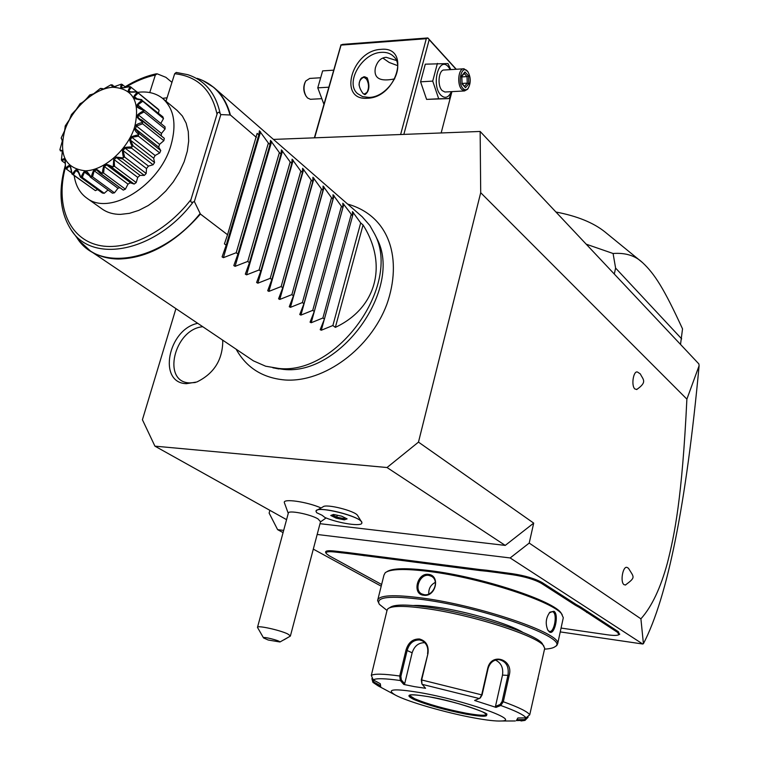 <?xml version="1.0" encoding="UTF-8"?>
<svg xmlns="http://www.w3.org/2000/svg" width="759" height="759" viewBox="0 0 759 759"><rect width="100%" height="100%" fill="white"/><g stroke="black" fill="none" stroke-linecap="round" stroke-linejoin="round"><path stroke-width="1.14" d="M175.927 308.666L142.417 419.736L154.921 446.15L387.024 467.525L418.475 442.118L480.703 192.71L480.143 131.459L273.449 139.409M222.577 340.117L222.757 341.797C222.34 360.335 213.696 373.732 196.828 381.995L186.486 383.665C157.445 383.143 167.91 329.368 197.663 323.325M317.167 534.469L510.152 557.95L642.74 644.011L643.414 643.698L640.909 618.822C651.725 606.773 660.567 588.149 667.417 562.95C674.504 534.905 682.066 498.986 686.886 399.13L699.105 365.715L698.868 363.922L480.143 131.459M686.886 399.13L480.703 192.71M640.909 618.822L529.213 543.074L533.7 523.112L418.475 442.118M636.943 389.452L634.913 388.997C630.833 385.648 633.575 369.614 637.759 372.204L640.387 373.978C642.731 379.339 647.968 381.824 636.602 389.566M625.663 584.971L624.116 584.724C619.752 582.134 623.12 564.715 627.408 567.628L627.617 567.76M533.7 523.112L505.238 545.408L387.024 467.525M286.57 519.649L154.921 446.15M320.013 523.691L505.238 545.408M316.958 510.238L323.04 506.841C325.734 503.502 355.221 510.892 357.622 515.513L361.512 521.831C358.457 515.883 319.852 506.206 316.456 510.522L316.067 511.12M321.057 507.951C306.835 501.661 282.282 498.227 284.397 502.743L288.259 513.397M283.069 532.619L277.623 529.649L269.122 513.084L269.881 510.333M510.152 557.95L529.213 543.074M277.623 529.649L283.667 530.389M642.74 644.011L560.237 631.905M381.208 586.176L313.306 549.127M326.323 553.624L325.782 552.723C324.776 550.816 327.86 550.275 335.023 551.091L347.499 552.505L347.774 553.491L335.231 552.059C328.334 551.271 325.364 551.793 326.323 553.624L329.216 555.787L381.625 584.487M479.764 569.544L486.604 570.227L486.861 571.261L479.954 570.569L479.764 569.544L347.499 552.505M575.388 605.227L576.271 604.553L580.284 606.773L579.43 607.475L575.388 605.227L541.3 583.291C534.374 579.459 524.725 576.593 512.353 574.705L512.164 573.671L486.604 570.227M512.164 573.671C525.019 575.626 535.029 578.605 542.211 582.589L576.271 604.553M561.062 628.063L607.238 634.771C613.623 635.653 617.513 635.625 618.908 634.676L617.56 632.37L618.414 631.735L580.284 606.773M618.414 631.735L619.401 634.372M699.105 365.715C686.145 504.583 667.588 597.248 643.414 643.698M356.986 553.719L357.128 554.687L347.774 553.491M479.954 570.569L357.128 554.687M497.173 571.574L497.287 572.599L486.861 571.261M512.353 574.705L497.287 572.599M585.037 609.847L584.126 610.492L579.43 607.475M617.56 632.37L584.126 610.492M555.227 646.564L556.717 645.624L557.704 643.641L563.301 617.703L561.318 613.395C554.867 601.128 481.14 576.849 430.078 570.673C406.653 567.779 392.261 568.121 386.919 571.688M562.201 614.743C555.711 602.371 480.959 577.76 429.233 571.489C404.86 568.491 390.183 568.908 385.202 572.76L383.959 575.132L377.612 600.549L379.339 604.297L387.014 610.445L371.303 675.425L373.219 679.836L380.316 683.755L380.733 686.8L372.897 682.303L371.882 678.603M557.704 643.641C561.489 633.585 479.992 605.654 422.791 598.12C393.56 594.288 378.504 595.103 377.612 600.549M428.531 574.373C440.846 575.635 435.619 597.513 423.494 595.217C411.881 594.155 417.156 572.542 428.531 574.373L428.731 575.36L431.311 576.223C440.03 580.521 433.398 596.565 424.072 594.658L421.691 593.889C413.731 590.16 419.746 573.757 428.731 575.36M549.459 631.981L547.865 630.226C545.152 623.661 545.854 617.636 549.962 612.162L553.975 611.27C559.26 614.325 554.601 635.776 549.459 631.981L547.571 629.666M435.362 582.352C430.714 584.781 428.512 588.652 428.778 593.955M544.526 649.144C550.038 648.831 553.643 647.939 555.351 646.459C569.791 638.509 484.612 607.712 423.086 599.601C389.927 595.369 375.344 596.935 379.339 604.297M413.342 605.521C418.996 605.217 426.805 605.777 436.767 607.191C466.472 611.299 508.976 623.765 522.885 632.37M528.103 717.217L525 720.395L516.367 720.585L517.866 717.995L526.034 717.862L529.735 714.817L544.725 648.271L542.457 643.926C537.524 634.268 472.961 613.338 428.199 607.247C406.739 604.287 394.044 604.354 390.126 607.428L389.908 607.646M543.937 646.222C538.947 636.393 472.677 614.932 426.776 608.652C404.784 605.616 391.796 605.654 387.811 608.794L387.014 610.435M427.962 653.565L421.7 679.827L421.966 684.049L425.562 688.29L414.556 686.658L403.779 684.447L400.344 680.529L399.718 676.013L406.027 650.008C408.304 642.494 412.792 638.822 419.48 638.993C426.131 640.909 428.958 645.776 427.962 653.565L421.302 679.865L421.881 683.887M537.922 679.457L538.103 678.65M526.034 717.862C524.004 714.95 515.579 710.822 500.76 705.49L495.997 707.388L474.622 700.481L479.84 698.233L481.728 694.722L487.724 668.309C491.415 651.886 513.985 659.514 509.166 675.453L503.302 701.733L500.76 705.49L500.124 704.485L495.485 706.344L502.496 675.102C503.502 667.854 501.149 662.844 495.418 660.074M480.324 697.891L482.079 694.959L488.075 668.565C489.84 662.749 493.445 659.761 498.881 659.599C506.12 661.25 509.156 666.449 507.98 675.197L502.107 701.468L500.124 704.485M525 720.395L521.006 720.965L524.412 720.452L524.431 719.579L516.983 719.703M527.22 717.653L524.431 719.579M373.058 682.455L378.2 685.908L373.741 682.929L374.092 682.151L372.479 679.305M373.219 679.836C376.066 678.157 385.107 678.394 400.344 680.529L401.331 679.941L400.885 676.335L407.185 650.321C409.329 643.262 413.494 639.818 419.68 639.97L422.194 640.776C426.748 643.48 428.531 647.769 427.554 653.632M401.331 679.941L404.68 683.764L412.146 652.797C414.386 645.956 418.607 642.588 424.812 642.712M474.47 717.986C486.965 720.272 495.902 721.268 501.253 720.993C522.069 720.689 463.872 700.102 419.613 692.54C393.912 688.347 385.714 689.125 395.031 694.883C406.653 701.449 445.931 712.834 474.47 717.986M495.997 707.388L495.485 706.344M380.468 685.671L374.092 682.151M404.68 683.764L403.779 684.447M409.613 695.491L414.632 698.716C427.886 704.229 445.078 709.067 466.187 713.213C478.531 715.414 485.324 715.803 486.576 714.39L486.595 714.333M549.288 612.883L552.324 611.631L553.102 611.934C557.628 614.392 554.108 632.788 549.63 631.384L548.928 631.109M320.535 521.708L317.993 518.9C310.213 514.137 287.614 509.811 288.316 513.188L257.481 627.399C256.476 624.989 279.416 629.923 287.604 633.888L290.431 635.871L290.033 636.289M361.863 522.856C362.404 526.926 338.789 523.444 324.937 517.496L322.082 515.257L316.674 512.704L316.029 511.357C314.994 504.811 363.314 516.936 361.863 522.856L361.512 521.831M344.32 519.858L347.11 518.881L341.692 516.177L333.495 514.46L330.763 515.465L336.19 518.16L344.32 519.858L343.874 518.615L345.411 518.074M347.11 518.881L346.578 518.615M336.19 518.16L336.768 517.135L343.874 518.615L344.178 517.458M330.763 515.465L331.531 515.37M337.252 515.266L336.768 517.135L332.508 515.01M263.553 637.949L268.221 640.017L279.967 641.981C279.54 640.444 261.846 636.099 263.553 637.949L257.481 627.399M279.967 641.981L288.382 637.247M314.653 137.825L341.047 45.104L426.302 38.7L400.619 134.523M380.904 49.382C411.15 45.834 397.166 97.769 367.403 98.243C337.518 100.786 351.844 50.293 380.904 49.382M341.047 45.104L342.651 44.373L427.848 37.95L426.302 38.7M314.368 137.834L340.99 44.8M451.918 91.63L441.159 132.958M403.854 134.4L429.177 39.696L456.083 69.278M429.177 39.696L427.991 38.254M427.848 37.95L456.292 69.259M382.878 58.082L389.206 62.475L397.593 65.625M394.718 78.86C379.927 81.963 373.485 78.291 375.373 67.836C377.441 61.109 381.056 57.599 386.236 57.314L396.312 60.464M369.016 97.418L362.593 96.621L357.517 93.594C344.662 82.778 362.128 52.798 381.454 52.352C386.492 52.048 390.543 53.415 393.627 56.46C406.084 67.466 388.153 97.389 369.016 97.418M367.271 77.902C370.012 85.881 369.263 91.46 365.041 94.628L362.954 93.442C357.394 85.644 357.916 80.075 364.519 76.716L367.271 77.902M366.483 79.107L363.466 76.83M363.978 94.258L366.929 92.513C369.14 88.167 369.016 83.727 366.55 79.202L365.847 78.348C362.052 75.966 359.785 78.196 359.026 85.046M364.662 94.562L367.233 92.01M451.842 91.64L449.167 98.585L426.596 99.391L420.581 81.82L425.287 64.183L447.933 63.547L450.78 69.61M451.396 91.659C448.541 97.702 445.059 98.898 440.941 95.245C430.865 85.454 438.825 55.435 448.379 66.877L450.286 69.638M449.167 98.585L438.693 98.765L432.725 81.109L437.412 63.395M464.499 90.947L461.814 89.496C456.633 84.496 458.408 67.959 464.024 68.775L444.385 70.008C438.702 69.202 436.928 85.606 442.165 90.577L444.888 92.01L464.499 90.947L467.544 89.287L468.294 88.12M438.693 98.765L426.596 99.391M432.725 81.109L420.581 81.82M467.81 71.602L467.468 71.185C461.747 64.268 457.013 82.494 462.999 88.48C464.812 90.283 466.529 90.217 468.161 88.3C471.045 82.883 470.922 77.323 467.81 71.602L464.024 68.775M461.918 83.765L465.504 87.683L468.806 83.737L468.54 75.9L464.973 71.944L461.643 75.872L462.003 83.281M465.504 87.683L462.06 83.348M461.643 75.872L461.662 76.479M464.973 71.944L464.574 73.063M468.54 75.9L467.032 76.602L464.214 73.49M468.806 83.737L467.25 83.148L467.032 76.602L461.842 76.915M462.136 83.433L467.25 83.148L464.679 86.213M328.78 87.2L317.774 87.845L322.632 70.891L333.628 70.17M323.922 104.258L317.774 87.845M321.104 98.717L310.393 99.296L307.49 97.949L305.773 95.7C303.41 91.336 303.164 86.896 305.042 82.38M319.852 77.797L309.729 78.433L305.725 81.033C303.306 86.071 303.467 91.194 306.219 96.412M680.519 344.425L682.531 328.875C664.153 288.942 654.884 274.17 642.588 262.661L604.98 231.95C593.51 222.719 577.153 216.068 555.92 212.008M614.287 274.037L615.606 268.079L681.658 338.856M586.204 244.18L613.082 253.497L615.606 268.079M613.082 253.497C625.463 252.595 635.302 255.65 642.588 262.661M375.041 234.816L377.024 238.81C403.181 288.325 340.44 376.056 283.449 369.386L272.927 367.83M259.398 130.814L258.838 134.846L257.14 133.385L227.558 234.74L200.423 214.057C174.76 243.326 147.436 258.316 118.451 259.037C107.759 258.857 98.433 256.2 90.482 251.058L253.43 360.857L265.631 366.208L278.809 368.447C337.214 375.288 401.682 285.137 374.861 234.427L369.823 225.461L362.166 216.742L213.896 87.494C221.865 94.277 227.368 103.442 230.385 115.007L220.822 114.59L194.361 201.533L193.184 202.008C191.116 202.814 190.376 201.998 190.974 199.56L217.027 114.163C217.861 111.896 218.896 111.687 220.138 113.518L220.822 114.59M171.942 82.352L165.898 77.333L157.17 73.822L155.348 75.027C145.462 77.171 135.614 81.213 125.795 87.162M176.249 72.428L187.777 74.686L176.249 72.428L174.674 73.708L165.993 101.203M163.384 99.04L177.065 110.378L182.359 116.004L186.145 123.157L188.289 131.62L188.687 141.079L187.312 151.221L184.19 161.676L179.428 172.056L173.204 181.989L165.737 191.088L157.312 199.038L148.233 205.528L138.831 210.357L129.466 213.336L120.472 214.38C113.537 214.399 107.531 212.691 102.474 209.247L87.01 198.251C79.875 193.203 75.606 185.642 74.183 175.576M149.751 92.551L155.348 75.027M162.549 98.347L167.065 97.788M137.702 92.351C147.502 91.089 155.756 93.063 162.445 98.262C174.029 108.471 176.866 124.144 170.955 145.292C159.646 185.566 109.827 216.296 87.01 198.251M90.871 176.762L91.289 176.686C92.883 171.411 94.135 168.972 95.046 169.371C95.672 168.526 97.93 169.855 101.848 173.346L102.275 173.147C103.072 167.454 103.992 164.684 105.017 164.836C105.529 163.83 108.139 164.523 112.844 166.914L113.262 166.619C114.154 155.064 112.19 156.79 123.091 157.91L123.451 157.521C122.218 151.971 122.133 149.03 123.224 148.698C123.375 147.531 126.241 146.961 131.829 146.971L132.123 146.525C129.78 141.516 129.125 138.745 130.15 138.223C130.083 137.094 132.834 135.975 138.432 134.874L138.631 134.4C131.962 128.546 133.233 124.58 142.426 122.503L142.531 122.028C138.252 118.878 136.478 116.924 137.218 116.174C136.686 115.302 138.802 113.489 143.565 110.738L143.546 110.302C138.574 108.319 136.354 106.934 136.895 106.156C136.155 105.501 137.787 103.575 141.781 100.397L141.658 100.036C136.231 99.258 133.679 98.509 133.992 97.778C133.081 97.38 134.163 95.52 137.237 92.2L137.009 91.934C131.411 92.313 128.66 92.2 128.745 91.573C127.73 91.412 128.243 89.771 130.292 86.668L121.554 87.959C120.482 88.044 120.444 86.773 121.44 84.135L112.92 87.124L110.899 84.828L103.433 89.107L100.169 88.585L93.727 93.736L89.571 95.122C85.843 99.837 82.703 102.655 80.15 103.594L76.185 109.514L71.469 114.562L69.467 119.618L65.321 125.757L64.6 130.757L61.27 137.721L62.323 141.032L59.895 149.675L62.38 150.946L61.403 159.94C63.642 158.527 64.828 158.346 64.942 159.428L65.625 168.289C68.111 165.709 69.534 164.912 69.866 165.898C70.445 165.766 71.166 168.451 72.02 173.953L72.323 174.124C74.78 170.471 76.298 169.058 76.849 169.883C77.503 169.494 78.784 171.857 80.701 176.951L81.071 176.999C83.224 172.426 84.685 170.452 85.435 171.079C86.109 170.452 87.921 172.34 90.871 176.762L90.492 177.217L86.782 172.065L84.458 172.132L82.266 177.416L104.23 193.308L102.389 193.033L80.416 177.151L77.892 171.211L75.9 170.547L78.234 172.236M104.23 193.308L108.015 189.968M101.848 173.346L101.431 174.048L99.903 173.166L96.64 169.969L94.144 170.756L92.57 176.856L114.467 192.824L112.408 193.165L90.492 177.217M114.467 192.824L117.958 188.26L119.694 187.739M99.903 173.166L123.252 190.111L125.387 189.162L127.996 184.124L130.444 182.701M130.814 182.966L134.163 184.058L136.212 182.568L137.74 177.397L140.035 175.376L144.352 175.405L146.183 173.479L146.506 168.555L148.451 166.098L153.09 164.769L154.561 162.54L153.66 158.214L155.121 155.5L159.751 152.91L160.756 150.548L158.678 147.123L159.551 144.343L163.849 140.69L164.314 138.356L141.506 119.713M161.287 135.529L161.458 133.432L165.111 128.983L165.026 126.838L143.935 109.799L143.546 110.302M160.794 123.423L163.489 118.603L162.843 116.81L141.658 100.036M158.403 113.186L159.115 110.264L157.976 108.935L137.009 91.934M75.9 170.547L73.386 174.779L95.378 190.632L71.877 173.915L70.559 167.492L69.041 166.155L66.507 169.162L71.631 172.853M95.378 190.632L97.617 189.589M82.266 177.416L81.071 176.999M73.386 174.779L72.323 174.124M66.507 169.162L65.625 168.289M65.445 166.838L65.274 161.193L64.316 159.286L62.086 160.993L65.34 163.356M62.086 160.993L61.403 159.94M62.229 154.068L62.029 150.443L60.54 150.994L59.895 149.675M62.181 141.876L62.285 140.225L61.166 138.176M65.141 128.717L65.122 126.212M89.97 94.818L92.835 94.22M100.586 88.395L102.731 88.651L102.683 89.201L104.533 88.642M111.307 84.742L114.723 86.678L116.611 86.014M112.56 84.932L112.389 86.839L114.704 86.687M121.44 84.135L126.003 87.332M122.607 84.572L121.317 87.323L123.337 87.892L129.742 86.573M130.292 86.668L136.734 91.754M131.335 87.342L128.85 90.653L130.434 91.905L136.971 91.763M137.237 92.2L159.115 110.264M138.11 93.091L134.457 96.649L136.924 98.661M134.457 96.649L135.491 98.509L141.819 99.676M141.781 100.397L163.489 118.603M142.455 101.488L137.721 104.932L142.929 109.144M137.721 104.932L138.138 107.275L143.935 109.799M143.565 110.738L144.011 111.953L165.111 128.983M144.011 111.953L138.385 114.941L161.458 133.432M138.385 114.941L138.138 117.617L164.314 138.356M142.426 122.503L142.654 123.802L163.849 140.69M143.147 121.44L142.531 122.028M142.654 123.802L136.383 126.003L159.551 144.343M135.927 129.172L158.678 147.123M136.383 126.003L135.482 128.821L139.466 133.783L160.756 150.548M138.432 134.874L138.442 136.184L159.751 152.91M139.466 133.783L138.631 134.4M138.442 136.184L131.829 137.322L155.121 155.5M131.829 137.322L130.33 140.083L153.66 158.214M130.33 140.083L133.148 145.946L154.561 162.54M131.829 146.971L131.658 148.214L153.09 164.769M133.148 145.946L132.123 146.525M131.658 148.214L125.026 148.1L148.451 166.098M125.026 148.1L123.043 150.595L146.506 168.555M123.043 150.595L124.637 157.066L146.183 173.479M123.091 157.91L122.778 159.029L144.352 175.405M124.637 157.066L123.451 157.521M122.778 159.029L116.478 157.559L140.035 175.376M116.478 157.559L114.144 159.618L137.74 177.397M114.144 159.618L114.533 166.325L136.212 182.568M112.844 166.914L112.455 167.853L134.163 184.058M114.533 166.325L113.262 166.619M112.455 167.853L106.782 165.016L104.277 166.496L127.996 184.124M104.277 166.496L103.585 173.08L125.387 189.162M101.431 174.048L123.252 190.111M103.585 173.08L102.275 173.147M94.144 170.756L117.958 188.26M92.57 176.856L91.289 176.686M84.458 172.132L88.775 175.272M112.759 87.266C94.163 88.367 72.058 108.338 64.828 130.282C58.557 155.064 65.416 168.574 85.416 170.803C104.106 170.5 127.531 149.798 134.656 127.057C140.396 101.715 133.1 88.452 112.759 87.266M256.381 137.388L230.385 115.007M200.423 214.057L194.361 201.533M227.558 234.74L224.427 243.867L226.201 245.204L222.14 256.732M335.345 327.376L363.049 224.968C387.915 264.322 376.825 307.955 335.345 327.376L332.878 325.516L321.313 330.231L320.184 329.672L324.397 319.131L322.898 318.002L311.209 322.736L310.052 322.167L314.264 311.503L312.736 310.355L300.915 315.108L299.748 314.52L303.942 303.733L302.386 302.566L290.441 307.348L289.255 306.731L293.439 295.83L291.854 294.634L279.777 299.444L278.572 298.809L282.746 287.775L281.134 286.56L268.914 291.39L267.69 290.735L271.855 279.578L270.213 278.344L257.851 283.192L256.608 282.519L260.764 271.229L259.085 269.967L246.58 274.843L245.318 274.141L249.455 262.718L247.747 261.428L235.1 266.333L233.81 265.603L237.937 254.047L236.201 252.738L223.402 257.662L222.093 256.912M363.049 224.968L360.686 222.928L352.451 211.571M259.407 130.776L268.373 143.09L270.024 144.523L270.508 140.415L279.378 152.616L281.01 154.02L281.409 149.874L290.194 161.961L291.798 163.346L292.111 159.172L300.811 171.145L302.386 172.502L302.613 168.299L311.237 180.168L312.784 181.496L312.936 177.255L321.484 189.019L322.992 190.329L323.078 186.059L331.541 197.72L333.03 199.01L333.04 194.712L341.427 206.268L342.888 207.539L342.831 203.213L352.574 215.917L352.451 211.638M258.838 134.846L226.201 245.204M268.373 143.09L236.201 252.738M270.024 144.523L237.937 254.047M279.378 152.616L247.747 261.428M281.01 154.02L249.455 262.718M290.194 161.961L259.085 269.967M291.798 163.346L260.764 271.229M300.811 171.145L270.213 278.344M302.386 172.502L271.855 279.578M311.237 180.168L281.134 286.56M312.784 181.496L282.746 287.775M321.484 189.019L291.854 294.634M322.992 190.329L293.439 295.83M331.541 197.72L302.386 302.566M333.03 199.01L303.942 303.733M341.427 206.268L312.736 310.355M342.888 207.539L314.264 311.503M351.142 214.674L322.898 318.002M352.574 215.917L324.397 319.131M360.686 222.928L332.878 325.516M202.729 326.731C174.181 329.131 161.477 382.346 189.759 382.916L195.272 382.527M222.662 340.8L222.491 340.051M335.231 552.059L335.023 551.091M341.635 552.884L341.427 551.907M364.149 555.759L363.95 554.782M505.039 573.776L504.849 572.741M541.3 583.291L542.211 582.589M586.688 612.504L587.561 611.839M423.494 595.217L424.072 594.658M502.107 701.468L503.302 701.733C518.928 707.379 527.733 711.743 529.735 714.817M421.302 679.865L482.079 694.959M422.165 684.343L479.337 698.546M509.166 675.453L502.496 675.102M501.253 720.993L515.285 720.974M371.303 675.425C374.178 673.584 383.656 673.783 399.718 676.013L400.885 676.335M406.027 650.008L412.146 652.797M419.48 638.993L419.68 639.97M466.349 714.219C485.921 717.502 491.367 716.743 482.686 711.933C469.071 706.164 451.017 701.079 428.512 696.667C408.978 693.546 404.063 694.476 413.778 699.447C427.355 705.054 444.878 709.978 466.349 714.219M486.585 714.257L486.519 714.352C491.358 714.314 455.239 700.851 428.55 696.686C416.274 694.694 409.869 694.267 409.329 695.396L409.518 695.301C408.911 698.527 442.269 709.067 466.168 713.299C479.138 715.604 485.95 715.927 486.604 714.266M553.975 611.27L553.102 611.934M78.727 240.205L90.482 251.058L83.518 245.508M65.426 167.426C55.682 203.421 67.551 236.21 95.558 244.493C123.442 252.908 164.399 234.208 190.974 199.56M217.027 114.163C211.657 89.818 197.539 76.336 174.674 73.708M193.184 202.008C155.737 251.997 92.048 264.417 70.938 229.55C59.933 212.122 58.092 190.623 65.397 165.045M187.777 74.686C205.025 80.397 215.812 93.338 220.138 113.518M229.958 114.818C224.787 95.976 213.858 83.822 197.169 78.348M207.871 83.196L213.896 87.494L202.615 80.416M223.402 257.662L260.584 131.848M235.1 266.333L271.665 141.468M246.58 274.843L282.538 150.918M257.851 283.192L293.221 160.196M268.914 291.39L303.714 169.304M279.777 299.444L314.008 178.251M290.441 307.348L324.131 187.046M300.915 315.108L334.083 195.689M311.209 322.736L343.855 204.171M321.313 330.231L324.235 319.548M352.584 215.727L353.457 212.52M70.938 229.55L76.915 237.719C98.215 272.614 161.003 262.263 200.072 213.602M619.799 634.126L618.908 634.676M555.351 646.459L556.717 645.624M479.84 698.233L480.57 697.711M378.2 685.908L395.031 694.883M389.49 607.807L390.126 607.428M549.962 612.162L549.393 612.779M326.085 517.961L320.488 521.898M333.789 514.545L331.313 515.456M341.635 516.186L333.628 514.507M346.835 518.786L341.616 516.177M290.346 636.099L284.037 639.79M290.431 635.871L320.611 521.424M625.388 585.037C636.014 577.144 634.116 577.552 628.452 568.273L627.408 567.628M468.161 88.3L467.544 89.287M461.814 76.194L462.06 83.452M464.698 72.921L461.814 76.317M236.191 349.292C246.523 367.811 262.804 378.039 285.033 379.984C324.226 382.735 370.43 348.466 386.872 304.255C402.393 260.024 390.487 216.163 347.641 204.076M377.024 238.81L374.861 234.427M278.828 368.95L274.084 368.001M103.243 89.069L102.769 88.689M158.735 147.161L135.576 128.897M130.946 183.071L107.721 165.756M125.244 86.716C135.538 80.359 145.918 76.052 156.392 73.794"/></g></svg>
